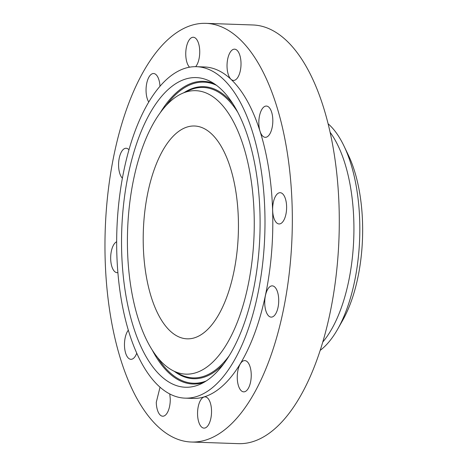 <?xml version="1.0" encoding="UTF-8"?>
<svg xmlns="http://www.w3.org/2000/svg" width="467" height="467" viewBox="0 0 467 467"><rect width="100%" height="100%" fill="white"/><g stroke="black" fill="none" stroke-linecap="round" stroke-linejoin="round"><path stroke-width="0.7" d="M160.041 387.178L156.276 402.315A15.639 6.976 -88 0 0 162.726 416.214A15.639 6.976 -88 0 0 170.251 398.853L169.772 393.95M194.044 24.617A209.461 93.464 -88 0 0 104.97 242.694A209.461 93.464 -88 0 0 191.406 442.027A209.461 93.464 -88 0 0 203.244 440.76A209.461 93.464 -88 0 0 292.324 222.683A209.461 93.464 -88 0 0 205.889 23.35A209.461 93.464 -88 0 0 194.044 24.617M185.095 398.141A165.826 73.99 -88 0 0 194.47 397.143A165.826 73.99 -88 0 0 264.987 224.493A165.826 73.99 -88 0 0 196.56 66.693A165.826 73.99 -88 0 0 187.185 67.692A165.826 73.99 -88 0 0 116.668 240.342A165.826 73.99 -88 0 0 185.095 398.141L192.912 398.415A165.826 73.99 -88 0 0 202.287 397.411A165.826 73.99 -88 0 0 272.804 224.767A165.826 73.99 -88 0 0 204.377 66.962A165.826 73.99 -88 0 0 200.46 67.061M198.668 421.759A15.639 6.976 -88 0 0 204.003 428.122A15.639 6.976 -88 0 0 210.553 419.652A15.639 6.976 -88 0 0 210.424 403.225A15.639 6.976 -88 0 0 205.083 396.862A15.639 6.976 -88 0 0 198.539 405.333A15.639 6.976 -88 0 0 198.668 421.759M241.048 390.546A15.639 6.976 -88 0 0 243.704 391.854A15.639 6.976 -88 0 0 250.977 379.543A15.639 6.976 -88 0 0 247.44 361.902A15.639 6.976 -88 0 0 244.784 360.594A15.639 6.976 -88 0 0 237.516 372.905A15.639 6.976 -88 0 0 241.048 390.546M272.068 317.029A15.639 6.976 -88 0 0 278.723 300.748A15.639 6.976 -88 0 0 272.267 285.862A15.639 6.976 -88 0 0 271.38 285.956A15.639 6.976 -88 0 0 264.731 302.242A15.639 6.976 -88 0 0 271.187 317.122A15.639 6.976 -88 0 0 272.068 317.029M283.416 220.914A15.639 6.976 -88 0 0 286.405 203.565A15.639 6.976 -88 0 0 280.165 192.696A15.639 6.976 -88 0 0 275.834 195.737A15.639 6.976 -88 0 0 272.845 213.092A15.639 6.976 -88 0 0 279.085 223.956A15.639 6.976 -88 0 0 283.416 220.914M272.051 127.958A15.639 6.976 -88 0 0 266.365 106.056A15.639 6.976 -88 0 0 259.605 115.419A15.639 6.976 -88 0 0 265.285 137.321A15.639 6.976 -88 0 0 272.051 127.958M241.013 63.057A15.639 6.976 -88 0 0 234.568 49.163A15.639 6.976 -88 0 0 227.038 66.524A15.639 6.976 -88 0 0 233.488 80.423A15.639 6.976 -88 0 0 241.013 63.057M195.65 66.67A15.639 6.976 -88 0 0 198.627 43.612A15.639 6.976 -88 0 0 193.285 37.255A15.639 6.976 -88 0 0 186.736 45.725A15.639 6.976 -88 0 0 186.864 62.152A15.639 6.976 -88 0 0 189.538 67.195M159.988 86.237A15.639 6.976 -88 0 0 156.241 74.831A15.639 6.976 -88 0 0 153.585 73.523A15.639 6.976 -88 0 0 146.527 84.399A15.639 6.976 -88 0 0 148.734 102.034M128.95 149.761A15.639 6.976 -88 0 0 126.108 148.249A15.639 6.976 -88 0 0 125.22 148.348A15.639 6.976 -88 0 0 118.729 161.541A15.639 6.976 -88 0 0 122.372 178.207M116.662 241.748A15.639 6.976 -88 0 0 113.872 244.457A15.639 6.976 -88 0 0 110.883 261.812A15.639 6.976 -88 0 0 117.124 272.681A15.639 6.976 -88 0 0 117.894 272.611M128.337 330.163A15.639 6.976 -88 0 0 125.244 337.419A15.639 6.976 -88 0 0 130.923 359.316A15.639 6.976 -88 0 0 136.761 353.145M191.406 442.027L238.363 443.65A209.461 93.464 -88 0 0 250.207 442.383A209.461 93.464 -88 0 0 339.281 224.306A209.461 93.464 -88 0 0 252.845 24.973L205.889 23.35M247.224 134.829A154.921 69.122 -88 0 0 210.681 81.602A154.921 69.122 -88 0 0 134.461 150.321A154.921 69.122 -88 0 0 134.432 330.006A154.921 69.122 -88 0 0 200.215 384.242A154.921 69.122 -88 0 0 247.224 134.829M322.814 341.99A120.509 53.769 -88 0 0 353.764 238.053A120.509 53.769 -88 0 0 330.07 132.225M320.228 350.332A120.509 53.769 92 0 0 337.676 329.159A120.509 53.769 92 0 0 349.801 160.485A120.509 53.769 -88 0 0 344.01 146.054A120.509 53.769 -88 0 0 328.067 123.726M344.01 146.054L348.394 155.207A108.677 48.492 92 0 1 353.612 168.219A108.677 48.492 92 0 1 342.679 320.327L337.676 329.159M188.487 126.645A106.476 47.511 -88 0 0 143.206 237.505A106.476 47.511 -88 0 0 187.144 338.832A106.476 47.511 -88 0 0 193.163 338.19A106.476 47.511 -88 0 0 238.444 227.33A106.476 47.511 -88 0 0 194.505 126.002A106.476 47.511 -88 0 0 188.487 126.645M139.195 321.757A141.822 63.279 -88 0 0 172.65 370.477A141.822 63.279 -88 0 0 242.426 307.572A141.822 63.279 -88 0 0 242.455 143.077A141.822 63.279 -88 0 0 182.235 93.429A141.822 63.279 -88 0 0 139.195 321.757M160.467 112.395A151.431 67.569 92 0 1 214.125 83.646M203.787 382.444A151.431 67.569 92 0 1 152.242 350.052M166.316 105.32A150.637 67.213 92 0 1 216.495 85.315M206.268 380.944A150.637 67.213 92 0 1 157.589 357.518M223.991 363.53A146.107 65.193 92 0 1 174.454 371.434M184.097 92.6A146.107 65.193 92 0 1 232.969 103.913M229.344 355.556A145.307 64.837 92 0 1 179.55 374.125L172.65 370.477M182.235 93.429L189.368 90.265A145.307 64.837 92 0 1 237.761 112.232M204.377 66.962L196.56 66.693"/></g></svg>
